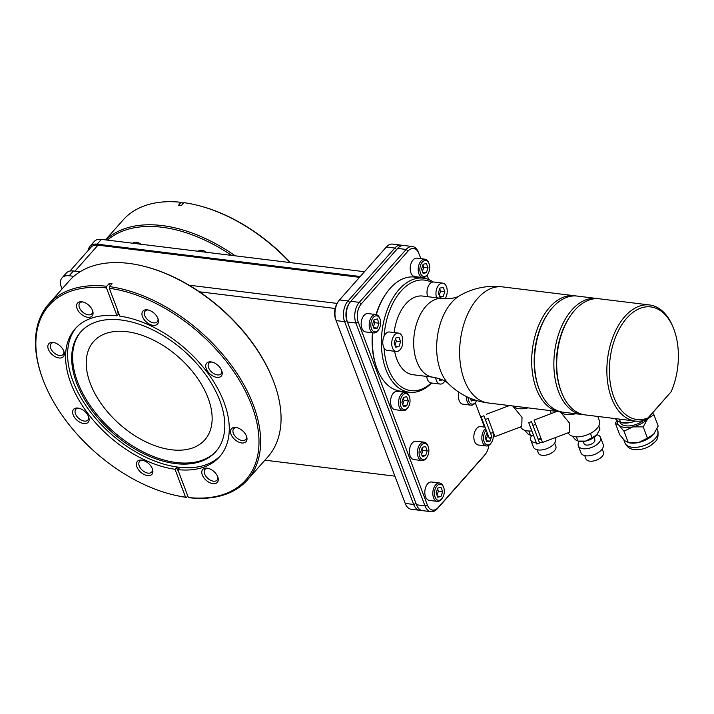 <?xml version="1.0" encoding="UTF-8"?>
<svg xmlns="http://www.w3.org/2000/svg" width="714" height="714" viewBox="0 0 714 714"><rect width="100%" height="100%" fill="white"/><g stroke="black" fill="none" stroke-linecap="round" stroke-linejoin="round"><path stroke-width="1.07" d="M364.479 271.722L198.126 251.266A8.077 4.855 41.5 0 1 201.687 250.266A8.077 4.855 41.5 0 1 206.373 252.283M132.733 243.224A8.077 4.855 41.5 0 1 136.285 242.224A8.077 4.855 41.5 0 1 140.979 244.242L101.397 239.368L97.158 244.161L360.24 276.514M88.402 250.221A16.029 9.648 41.5 0 1 89.973 246.294L94.212 241.502A16.029 9.648 41.5 0 1 101.397 239.368M140.979 244.242L198.126 251.266M107.457 240.118A131.51 79.147 41.5 0 1 231.648 255.389M105.761 239.904A132.697 79.861 41.5 0 1 235.227 255.826M105.502 239.877L123.022 220.082A132.697 79.861 41.5 0 1 181.079 202.312L178.571 205.15L181.392 205.498L183.909 202.66A132.697 79.861 41.5 0 1 196.957 205.159A132.697 79.861 41.5 0 1 290.045 262.573M196.957 205.159L197.814 205.373A131.51 79.147 41.5 0 1 290.393 262.618M182.65 204.079L182.07 202.544L181.079 202.312M90.303 383.489A74.211 44.661 -138.5 0 0 145.174 441.511A74.211 44.661 -138.5 0 0 204.748 439.922A74.211 44.661 -138.5 0 0 208.06 397.975A74.211 44.661 -138.5 0 0 153.189 339.953A74.211 44.661 -138.5 0 0 93.614 341.533A74.211 44.661 -138.5 0 0 90.303 383.489M81.146 331.448A90.25 54.309 -138.5 0 0 77.585 381.928A90.25 54.309 41.5 0 0 143.809 452.23A90.25 54.309 41.5 0 0 216.28 451.078M219.832 400.599A90.25 54.309 -138.5 0 0 153.108 330.046A90.25 54.309 -138.5 0 0 80.664 331.974A90.25 54.309 -138.5 0 0 76.639 382.99A90.25 54.309 41.5 0 0 143.371 453.542A90.25 54.309 41.5 0 0 215.815 451.614A90.25 54.309 41.5 0 0 219.832 400.599M220.644 455.505A96.479 58.066 41.5 0 1 143.166 455.916A96.479 58.066 41.5 0 1 72.899 381.026A96.479 58.066 -138.5 0 1 76.219 327.646M187.782 495.971L186.524 497.39L185.542 497.158L175.01 469.285A96.479 58.066 41.5 0 1 70.882 383.302A96.479 58.066 41.5 0 1 75.184 328.77A96.479 58.066 41.5 0 1 117.007 315.802L118.265 314.383A118.747 71.355 97 0 0 117.364 309.599M119.211 314.49L118.265 314.383M109.581 286.626L109.304 288.277L119.836 316.15A96.479 58.066 41.5 0 1 223.964 402.134A96.479 58.066 41.5 0 1 219.662 456.665A96.479 58.066 41.5 0 1 177.831 469.634L188.362 497.506L189.353 497.738A132.697 79.861 41.5 0 0 247.41 479.969L267.839 456.889A132.697 79.861 41.5 0 0 273.757 381.874A132.697 79.861 41.5 0 0 273.685 381.695A132.697 79.861 41.5 0 0 143.05 266.045A132.697 79.861 41.5 0 0 69.124 280.977L48.695 304.048A132.697 79.861 41.5 0 1 106.752 286.278L109.269 283.431L112.089 283.779L109.581 286.626A132.697 79.861 41.5 0 1 253.327 404.954A132.697 79.861 41.5 0 1 247.41 479.969M175.01 469.285L176.26 467.866L179.089 468.214L177.831 469.634M178.438 471.222A118.747 71.355 97 0 0 176.26 467.866M117.007 315.802L106.475 287.929L106.752 286.278M110.277 285.841A118.747 71.355 97 0 0 109.269 283.431M188.362 497.506A131.51 79.147 -138.5 0 0 251.756 405.552A131.51 79.147 -138.5 0 0 109.304 288.277M106.475 287.929A131.51 79.147 -138.5 0 0 43.161 380.071A131.51 79.147 -138.5 0 0 172.618 494.677A131.51 79.147 -138.5 0 0 185.542 497.158M43.161 380.071L42.849 379.241A132.697 79.861 41.5 0 1 42.778 379.063A132.697 79.861 41.5 0 1 48.695 304.048M186.524 497.39A132.697 79.861 41.5 0 1 173.475 494.891L172.618 494.677M207.105 468.152A9.737 5.864 -138.5 0 0 207.069 468.152A9.737 5.864 -138.5 0 0 202.312 474.971A9.737 5.864 -138.5 0 0 212.959 483.646A9.737 5.864 -138.5 0 0 218.082 477.898A9.737 5.864 -138.5 0 0 207.105 468.152M235.825 427.472A9.737 5.864 -138.5 0 0 235.79 427.463A9.737 5.864 -138.5 0 0 231.033 434.282A9.737 5.864 -138.5 0 0 241.68 442.966A9.737 5.864 -138.5 0 0 246.803 437.218A9.737 5.864 -138.5 0 0 235.825 427.472M211.049 361.891A9.737 5.864 -138.5 0 0 211.005 361.882A9.737 5.864 -138.5 0 0 206.257 368.71A9.737 5.864 -138.5 0 0 216.895 377.385A9.737 5.864 -138.5 0 0 222.027 371.637A9.737 5.864 -138.5 0 0 211.049 361.891M147.28 309.831A9.737 5.864 -138.5 0 0 147.245 309.831A9.737 5.864 -138.5 0 0 142.488 316.65A9.737 5.864 -138.5 0 0 153.135 325.325A9.737 5.864 -138.5 0 0 158.258 319.586A9.737 5.864 -138.5 0 0 147.28 309.831M81.887 301.79A9.737 5.864 -138.5 0 0 81.851 301.79A9.737 5.864 -138.5 0 0 77.094 308.609A9.737 5.864 -138.5 0 0 87.742 317.284A9.737 5.864 -138.5 0 0 92.865 311.536A9.737 5.864 -138.5 0 0 81.887 301.79M53.166 342.47A9.737 5.864 -138.5 0 0 53.131 342.47A9.737 5.864 -138.5 0 0 48.373 349.289A9.737 5.864 -138.5 0 0 59.021 357.964A9.737 5.864 -138.5 0 0 64.144 352.225A9.737 5.864 -138.5 0 0 53.166 342.47M77.942 408.051A9.737 5.864 -138.5 0 0 77.906 408.051A9.737 5.864 -138.5 0 0 73.158 414.87A9.737 5.864 -138.5 0 0 83.797 423.545A9.737 5.864 -138.5 0 0 88.929 417.797A9.737 5.864 -138.5 0 0 77.942 408.051M141.711 460.111A9.737 5.864 -138.5 0 0 141.675 460.102A9.737 5.864 -138.5 0 0 136.918 466.929A9.737 5.864 -138.5 0 0 147.566 475.604A9.737 5.864 -138.5 0 0 152.689 469.857A9.737 5.864 -138.5 0 0 141.711 460.111M273.444 381.053A131.51 79.147 -138.5 0 0 273.373 380.874A131.51 79.147 -138.5 0 0 199.429 291.785L335.152 308.475M143.05 266.045L143.907 266.26A131.51 79.147 41.5 0 1 199.429 291.785M82.654 301.924A8.077 4.855 -138.5 0 0 79.781 303.039A8.077 4.855 -138.5 0 0 80.682 309.912A8.077 4.855 -138.5 0 0 88.25 314.82A8.077 4.855 41.5 0 0 91.874 313.749A8.077 4.855 41.5 0 0 92.633 310.751M80.048 271.784L73.426 270.972A16.029 9.648 -138.5 0 0 66.241 273.096L62.002 277.889A16.029 9.648 -138.5 0 1 69.178 275.765L73.837 276.336M337.07 303.396L189.014 285.189M394.904 476.158L264.93 460.173M62.047 288.965L61.279 286.948A16.029 9.648 -138.5 0 1 62.002 277.889M142.479 460.244A8.077 4.855 -138.5 0 0 139.605 461.36A8.077 4.855 -138.5 0 0 140.506 468.232A8.077 4.855 -138.5 0 0 148.075 473.141A8.077 4.855 41.5 0 0 151.698 472.061A8.077 4.855 41.5 0 0 152.457 469.071M207.881 468.286A8.077 4.855 -138.5 0 0 204.998 469.401A8.077 4.855 -138.5 0 0 205.9 476.274A8.077 4.855 -138.5 0 0 213.468 481.182A8.077 4.855 41.5 0 0 217.092 480.111A8.077 4.855 41.5 0 0 217.85 477.113M421.162 510.287A14.842 8.916 -83 0 1 419.725 510.296A14.842 8.916 -83 0 1 413.674 504.441L344.603 321.648A14.842 8.916 -83 0 1 348.004 300.96L394.833 248.061A14.842 8.916 -83 0 1 401.107 245.143L392.629 244.099A14.842 8.916 97 0 0 386.354 247.017L339.525 299.925A14.842 8.916 97 0 0 338.525 301.201L337.767 302.29A13.066 7.845 97 0 0 335.66 319.363L404.731 502.165A13.066 7.845 97 0 0 404.74 502.183A13.066 7.845 97 0 0 404.758 502.245M338.525 301.201A14.842 8.916 97 0 0 336.124 320.604L405.195 503.397A14.842 8.916 97 0 0 405.204 503.424A14.842 8.916 97 0 0 411.246 509.26L419.725 510.296M488.849 445.375A13.066 7.845 -83 0 1 485.886 453.497L485.136 454.586A14.842 8.916 -83 0 1 484.137 455.862L437.298 508.77A14.842 8.916 -83 0 1 431.024 511.688A14.842 8.916 -83 0 1 424.982 505.833L355.911 323.04A14.842 8.916 -83 0 1 359.303 302.352L406.141 249.454A14.842 8.916 -83 0 1 412.406 246.526L403.928 245.491A14.842 8.916 97 0 0 397.662 248.41L350.824 301.308A14.842 8.916 97 0 0 349.824 302.584L349.075 303.673A13.066 7.845 97 0 0 346.959 320.756L416.03 503.548A13.066 7.845 97 0 0 416.039 503.566A13.066 7.845 97 0 0 416.066 503.638M349.824 302.584A14.842 8.916 97 0 0 347.432 321.996L416.503 504.789A14.842 8.916 97 0 0 416.512 504.807A14.842 8.916 97 0 0 422.554 510.644L431.024 511.688M485.886 453.497A13.066 7.845 -83 0 1 485.011 454.622L438.182 507.52A13.066 7.845 -83 0 1 427.338 504.941L358.267 322.148A13.066 7.845 -83 0 1 361.257 303.95L408.087 251.042A13.066 7.845 -83 0 1 418.922 253.604A13.066 7.845 -83 0 1 418.931 253.622L420.832 258.655M427.07 275.167L428.73 279.567M475.292 402.794L484.476 427.088M372.815 332.831A57.468 34.54 97 0 0 377.019 368.558L376.546 367.317A55.692 33.469 -83 0 1 372.467 332.786M376.01 314.562A55.692 33.469 -83 0 1 385.506 294.418L386.265 293.329A57.468 34.54 97 0 0 376.314 314.624M429.043 263.636L428.73 262.806A9.264 5.569 97 0 0 424.964 259.164L416.958 258.182A9.264 5.569 97 0 0 413.04 260.003A9.264 5.569 97 0 0 410.255 269.972A9.264 5.569 97 0 0 414.691 276.568L422.706 277.55A9.264 5.569 97 0 0 426.615 275.729A9.264 5.569 97 0 0 427.24 274.935L427.748 274.203A8.077 4.855 97 0 0 429.043 263.636A8.077 4.855 97 0 0 422.349 262.047A8.077 4.855 97 0 0 420.501 273.301A8.077 4.855 97 0 0 427.204 274.899A8.077 4.855 97 0 0 427.748 274.203M458.924 392.254A9.264 5.569 97 0 0 462.922 404.195L470.928 405.177A9.264 5.569 97 0 0 474.846 403.356A9.264 5.569 97 0 0 475.462 402.553L475.97 401.83A8.077 4.855 97 0 0 476.702 400.563M485.056 427.159L480.602 426.615A9.264 5.569 97 0 0 476.684 428.445A9.264 5.569 97 0 0 473.9 438.405A9.264 5.569 97 0 0 478.344 445L486.35 445.982A9.264 5.569 97 0 0 490.259 444.162A9.264 5.569 97 0 0 490.884 443.367L491.393 442.635A8.077 4.855 97 0 0 492.856 432.55M380.018 319.024L379.696 318.194A9.264 5.569 97 0 0 375.93 314.553L367.924 313.562A9.264 5.569 97 0 0 364.006 315.392A9.264 5.569 97 0 0 361.222 325.352A9.264 5.569 97 0 0 365.666 331.948L373.672 332.938A9.264 5.569 97 0 0 377.581 331.109A9.264 5.569 97 0 0 378.206 330.314L378.715 329.591A8.077 4.855 97 0 0 380.018 319.024A8.077 4.855 97 0 0 373.315 317.435A8.077 4.855 97 0 0 371.467 328.69A8.077 4.855 97 0 0 378.17 330.287A8.077 4.855 97 0 0 378.715 329.591M409.39 396.77L409.077 395.94A9.264 5.569 97 0 0 405.311 392.298L397.305 391.317A9.264 5.569 97 0 0 393.387 393.137A9.264 5.569 97 0 0 390.603 403.098A9.264 5.569 97 0 0 395.038 409.702L403.044 410.684A9.264 5.569 97 0 0 406.962 408.863A9.264 5.569 97 0 0 407.587 408.06L408.096 407.337A8.077 4.855 97 0 0 409.39 396.77A8.077 4.855 97 0 0 402.696 395.181A8.077 4.855 97 0 0 400.849 406.436A8.077 4.855 97 0 0 407.551 408.033A8.077 4.855 97 0 0 408.096 407.337M428.239 446.643L427.927 445.822A9.264 5.569 97 0 0 424.161 442.18L416.146 441.19A9.264 5.569 97 0 0 412.237 443.019A9.264 5.569 97 0 0 409.452 452.979A9.264 5.569 97 0 0 413.888 459.575L421.894 460.566A9.264 5.569 97 0 0 425.812 458.736A9.264 5.569 97 0 0 426.436 457.942L426.936 457.219A8.077 4.855 97 0 0 428.239 446.643A8.077 4.855 97 0 0 421.546 445.063A8.077 4.855 97 0 0 419.698 456.317A8.077 4.855 97 0 0 426.392 457.906A8.077 4.855 97 0 0 426.936 457.219M443.662 487.457A8.077 4.855 97 0 0 436.959 485.868A8.077 4.855 97 0 0 435.112 497.123A8.077 4.855 97 0 0 441.814 498.72A8.077 4.855 97 0 0 442.359 498.024A8.077 4.855 97 0 0 443.662 487.457L443.349 486.627A9.264 5.569 97 0 0 439.574 482.985L431.568 482.004A9.264 5.569 97 0 0 427.659 483.824A9.264 5.569 97 0 0 424.875 493.793A9.264 5.569 97 0 0 429.31 500.389L437.316 501.371A9.264 5.569 97 0 0 441.234 499.55A9.264 5.569 97 0 0 441.85 498.756M431.675 383.025A57.468 34.54 -83 0 1 409.345 392.254A57.468 34.54 -83 0 1 381.803 351.315A57.468 34.54 -83 0 1 399.081 289.491A57.468 34.54 -83 0 1 423.375 278.174L414.423 277.068A57.468 34.54 97 0 0 390.139 288.394A57.468 34.54 97 0 0 386.265 293.329M423.375 278.174A57.468 34.54 -83 0 1 433.246 282.003M445.59 297.925A57.468 34.54 -83 0 1 445.947 298.755M377.019 368.558A57.468 34.54 97 0 0 400.393 391.156L409.345 392.254M426.713 376.421A9.264 5.569 97 0 0 431.149 382.954A9.264 5.569 97 0 0 431.292 382.972A55.692 33.469 -83 0 1 384.034 347.87A9.264 5.569 97 0 1 384.087 336.205A55.692 33.469 -83 0 1 401.036 291.08A55.692 33.469 -83 0 1 431.738 282.378A9.264 5.569 97 0 1 433.773 282.021L442.716 283.128A9.264 5.569 97 0 0 437.039 287.858A9.264 5.569 97 0 0 436.656 297.783M435.674 377.635A9.264 5.569 97 0 0 440.092 384.061A9.264 5.569 97 0 0 444.849 381.115M445.536 298.033A55.692 33.469 -83 0 1 445.866 298.755M396.225 351.475A9.264 5.569 97 0 0 402.66 344.291A39.627 23.812 97 0 1 402.687 338.177A9.264 5.569 97 0 0 398.483 333.09A9.264 5.569 97 0 0 391.834 341.604A9.264 5.569 97 0 0 396.225 351.475L387.274 350.378A9.264 5.569 -83 0 1 384.034 347.87M394.628 351.279A39.627 23.812 97 0 0 412.933 374.725L432.952 377.188A39.627 23.812 97 0 1 413.968 348.95A39.627 23.812 97 0 1 425.883 306.324A39.627 23.812 -83 0 1 442.626 298.514C450.445 298.961 456.121 298.015 459.655 295.685A49.061 29.479 -83 0 0 451.766 302.352A49.061 29.479 97 0 0 448.785 384.061C446.089 381.017 440.815 378.723 432.952 377.188M427.704 296.676A9.264 5.569 -83 0 1 431.738 282.378M394.128 332.554A39.627 23.812 97 0 1 405.864 303.861A39.627 23.812 -83 0 1 422.608 296.051L442.626 298.514M384.087 336.205A9.264 5.569 -83 0 1 389.541 331.992L398.483 333.09M394.101 342.925L395.708 347.174L398.965 346.54L400.616 341.64L399.001 337.383L395.752 338.025L394.101 342.925M439.119 378.554L439.824 380.41L442.501 379.884M445.108 298.729A9.264 5.569 97 0 0 447.071 289.036A9.264 5.569 97 0 0 442.716 283.128M438.334 292.963L439.94 297.211L443.198 296.569L444.84 291.678L443.233 287.421L439.985 288.063L438.334 292.963M561.561 411.942A58.486 35.138 -83 0 1 560.142 411.817A58.486 35.138 -83 0 1 532.117 370.164A58.486 35.138 -83 0 1 549.7 307.252A58.486 35.138 -83 0 1 574.413 295.73A58.486 35.138 -83 0 1 575.823 295.953M575.573 413.718A16.717 8.791 159.3 0 1 560.624 411.871M569.335 432.318L569.602 423.223L560.303 411.835M597.779 416.449L599.439 420.832A16.717 8.791 -20.7 0 1 597.065 428.373A16.717 8.791 159.3 0 1 580.785 436.584A16.717 8.791 159.3 0 1 568.201 432.746M542.551 442.448L534.09 420.073L542.551 442.448L569.361 432.309M539.588 443.001L531.502 421.626L528.726 422.67L536.812 444.054L539.588 443.001M528.726 422.67L536.812 444.054M591.022 433.059L590.656 433.996L589.541 433.835M598.787 425.937L599.974 429.069L596.654 435.076L585.685 441.091A12.825 6.747 159.3 0 1 578.527 441.297L575.511 439.842L572.333 436.156M590.656 433.996L592.138 437.923M597.377 434.166L597.431 434.103A12.825 6.747 159.3 0 1 597.377 434.166A12.825 6.747 159.3 0 1 596.654 435.076A12.825 6.747 159.3 0 1 585.685 441.091L578.045 441.1L576.314 436.852M593.994 437.432L594.807 439.583A5.757 3.026 -20.7 0 1 593.994 442.18A5.757 3.026 159.3 0 1 588.354 445.018A5.757 3.026 159.3 0 1 584.034 443.653L583.222 441.502M596.94 434.746A11.87 6.247 -20.7 0 1 600.528 437.423A11.87 6.247 -20.7 0 1 598.841 442.778A11.87 6.247 159.3 0 1 587.22 448.624A11.87 6.247 159.3 0 1 578.313 445.822A11.87 6.247 159.3 0 1 579.241 441.43M600.528 437.423L603.205 444.51A11.87 6.247 -20.7 0 1 601.518 449.865A11.87 6.247 159.3 0 1 589.898 455.711A11.87 6.247 159.3 0 1 580.991 452.899L578.313 445.822M602.205 448.999L603.437 452.248A9.353 4.918 -20.7 0 1 602.107 456.469A9.353 4.918 159.3 0 1 592.95 461.074A9.353 4.918 159.3 0 1 585.944 458.861L584.712 455.612M598.011 298.675A58.486 35.138 97 0 0 596.601 298.461L577.242 296.078A58.486 35.138 97 0 0 552.52 307.6A58.486 35.138 97 0 0 548.593 312.616A58.486 35.138 97 0 0 539.177 389.175A58.486 35.138 97 0 0 562.962 412.165L582.321 414.548A58.486 35.138 97 0 0 583.74 414.673M596.601 298.461A58.486 35.138 97 0 0 571.878 309.974A58.486 35.138 97 0 0 554.296 372.887A58.486 35.138 97 0 0 582.321 414.548M548.593 312.616L547.834 313.714A56.701 34.076 97 0 0 538.704 387.934L539.177 389.175M561.365 391.897L560.892 390.656A56.701 34.076 -83 0 1 570.013 316.436L570.772 315.347A58.486 35.138 97 0 0 561.365 391.897A58.486 35.138 97 0 0 585.15 414.896L635.317 421.064A58.486 35.138 -83 0 1 607.578 358.731A58.486 35.138 -83 0 1 649.588 304.976A58.486 35.138 -83 0 1 673.382 327.967L673.855 329.208A56.701 34.076 -83 0 1 671.178 391.718L646.938 419.35A58.486 35.138 -83 0 1 635.317 421.064M649.588 304.976L599.43 298.809A58.486 35.138 97 0 0 570.772 315.347M673.855 329.208A56.701 34.076 -83 0 0 630.89 314.044A56.701 34.076 -83 0 0 610.443 384.177A56.701 34.076 -83 0 0 648.009 417.895L646.938 419.35M648.009 417.895L671.178 391.718M635.076 421.037L631.087 422.393A17.511 9.211 159.3 0 1 621.314 422.661L617.191 420.68L615.191 418.591M635.442 421.082A17.511 9.211 159.3 0 1 631.087 422.393L620.644 422.402L619.404 419.109M643.35 420.537A14.842 7.809 159.3 0 1 626.008 425.83A14.842 7.809 159.3 0 1 620.047 422.367M649.106 416.896A17.511 9.211 159.3 0 1 647.759 418.663A17.511 9.211 159.3 0 1 632.783 426.883L623.974 431.202L618.886 425.169A17.511 9.211 -20.7 0 0 632.783 426.883L643.225 426.865L647.482 438.146L638.673 442.466A17.511 9.211 159.3 0 1 630.48 443.019A17.511 9.211 159.3 0 1 628.891 442.734L624.777 440.761L619.69 434.728L615.432 423.447L616.771 420.287M615.432 423.447L618.886 425.169A17.511 9.211 159.3 0 1 617.199 420.689M652.578 412.978L653.926 414.772L647.759 418.663L643.225 426.865M653.926 414.772L658.192 426.053L653.649 434.255L647.482 438.146M654.64 433.005L654.711 432.916A17.511 9.211 159.3 0 1 654.64 433.005A17.511 9.211 159.3 0 1 653.649 434.255A17.511 9.211 159.3 0 1 638.673 442.466L628.231 442.484L623.974 431.202M528.003 407.864A16.717 8.791 159.3 0 1 513.054 406.025M521.764 426.472L522.023 417.369L512.732 405.989M531.832 430.908A16.717 8.791 159.3 0 1 520.631 426.892M488.117 418.475L494.981 436.602L488.117 418.466L485.35 419.52M492.017 437.155L483.922 415.771L481.147 416.824L489.233 438.2L492.017 437.155M481.147 416.824L489.233 438.2M529.395 431.015L528.744 430.997M533.608 435.602L530.957 435.442A12.825 6.747 159.3 0 0 533.661 435.745M528.985 431.327L530.466 435.254L527.941 433.996L524.763 430.31M541.274 439.083A5.757 3.026 159.3 0 1 538.427 439.155M542.435 442.153A11.87 6.247 159.3 0 1 539.507 442.796M536.384 442.939A11.87 6.247 159.3 0 1 530.743 439.967A11.87 6.247 159.3 0 1 531.662 435.585M555.251 437.646L555.635 438.655A11.87 6.247 -20.7 0 1 553.948 444.01A11.87 6.247 159.3 0 1 542.319 449.856A11.87 6.247 159.3 0 1 533.42 447.053L530.743 439.967M554.635 443.153L555.858 446.402A9.353 4.918 -20.7 0 1 554.537 450.614A9.353 4.918 159.3 0 1 545.38 455.22A9.353 4.918 159.3 0 1 538.365 453.006L537.142 449.758M441.93 379.625L439.413 379.321M394.985 345.255L396.377 341.122L395.494 338.793M439.217 295.293L440.6 291.151L439.726 288.822M400.616 341.64L396.377 341.122M398.965 346.54L395.297 346.085M444.84 291.678L440.6 291.151M443.198 296.569L439.529 296.123M412.406 246.526A14.842 8.916 -83 0 1 418.449 252.363A14.842 8.916 -83 0 1 418.458 252.39L418.449 252.363M401.107 245.143A14.842 8.916 -83 0 1 402.5 245.5M424.964 259.164A9.264 5.569 97 0 0 421.046 260.994A9.264 5.569 97 0 0 418.261 270.954A9.264 5.569 97 0 0 422.706 277.55M421.519 269.116L423.125 273.373L426.383 272.73L428.025 267.83L426.419 263.582L423.17 264.216L421.519 269.116M428.025 267.83L423.795 267.313L422.911 264.983M426.383 272.73L422.715 272.275M422.402 271.445L423.795 267.313M468.089 397.323A8.077 4.855 97 0 0 475.426 402.526A8.077 4.855 97 0 0 475.97 401.83M470.33 398.296L471.356 401L474.748 399.938M474.605 400.358L470.937 399.902M470.624 399.072L470.821 398.492M466.429 396.538A9.264 5.569 97 0 0 470.928 405.177M485.591 428.578A9.264 5.569 97 0 0 484.69 429.426A9.264 5.569 97 0 0 481.905 439.387A9.264 5.569 97 0 0 486.35 445.982M486.216 430.247A8.077 4.855 97 0 0 485.993 430.488A8.077 4.855 97 0 0 484.146 441.734A8.077 4.855 97 0 0 490.848 443.332A8.077 4.855 97 0 0 491.393 442.635M487.109 432.595L485.163 437.548L486.769 441.805L490.027 441.163L491.286 437.423M488.349 435.861L487.439 435.745L486.555 433.416M490.027 441.163L486.359 440.716M486.047 439.878L487.439 435.745M375.93 314.553A9.264 5.569 97 0 0 372.021 316.373A9.264 5.569 97 0 0 369.236 326.343A9.264 5.569 97 0 0 373.672 332.938M372.485 324.504L374.091 328.752L377.349 328.11L379 323.219L377.394 318.962L374.136 319.604L372.485 324.504M379 323.219L374.761 322.692L373.877 320.363M377.349 328.11L373.681 327.664M373.368 326.833L374.761 322.692M405.311 392.298A9.264 5.569 97 0 0 401.393 394.119A9.264 5.569 97 0 0 398.608 404.088A9.264 5.569 97 0 0 403.044 410.684M401.866 402.25L403.472 406.507L406.73 405.864L408.372 400.965L406.766 396.707L403.517 397.35L401.866 402.25M408.372 400.965L404.133 400.447L403.258 398.117M406.73 405.864L403.062 405.409M402.75 404.579L404.133 400.447M424.161 442.18A9.264 5.569 97 0 0 420.243 444.001A9.264 5.569 97 0 0 417.458 453.961A9.264 5.569 97 0 0 421.894 460.566M420.716 452.132L422.322 456.38L425.58 455.737L427.222 450.846L425.615 446.589L422.358 447.232L420.716 452.132M427.222 450.846L422.983 450.32L422.108 447.99M425.58 455.737L421.912 455.291M421.59 454.452L422.983 450.32M439.574 482.985A9.264 5.569 97 0 0 435.665 484.815A9.264 5.569 97 0 0 432.88 494.775A9.264 5.569 97 0 0 437.316 501.371M436.138 492.937L437.744 497.194L440.993 496.551L442.644 491.651L441.038 487.394L437.78 488.037L436.138 492.937M442.644 491.651L438.405 491.134L437.521 488.804M440.993 496.551L437.325 496.096M437.013 495.266L438.405 491.134M89.973 246.294A16.029 9.648 41.5 0 1 97.158 244.161M359.517 277.335L97.979 245.17A15.44 9.291 41.5 0 0 91.062 247.214L69.954 271.061M78.719 408.185A8.077 4.855 -138.5 0 0 75.836 409.3A8.077 4.855 -138.5 0 0 76.746 416.182A8.077 4.855 -138.5 0 0 84.314 421.082A8.077 4.855 41.5 0 0 87.929 420.01A8.077 4.855 41.5 0 0 88.697 417.012M53.943 342.604A8.077 4.855 -138.5 0 0 51.06 343.729A8.077 4.855 -138.5 0 0 51.961 350.601A8.077 4.855 -138.5 0 0 59.53 355.501A8.077 4.855 41.5 0 0 63.153 354.43A8.077 4.855 41.5 0 0 63.912 351.431M148.057 309.965A8.077 4.855 -138.5 0 0 145.174 311.081A8.077 4.855 -138.5 0 0 146.075 317.962A8.077 4.855 -138.5 0 0 153.644 322.862A8.077 4.855 41.5 0 0 157.267 321.791A8.077 4.855 41.5 0 0 158.026 318.792M236.602 427.597A8.077 4.855 -138.5 0 0 233.719 428.721A8.077 4.855 -138.5 0 0 234.62 435.594A8.077 4.855 -138.5 0 0 242.189 440.493A8.077 4.855 41.5 0 0 245.812 439.422A8.077 4.855 41.5 0 0 246.571 436.433M211.817 362.025A8.077 4.855 -138.5 0 0 208.943 363.14A8.077 4.855 -138.5 0 0 209.845 370.013A8.077 4.855 -138.5 0 0 217.413 374.921A8.077 4.855 41.5 0 0 221.028 373.841A8.077 4.855 41.5 0 0 221.795 370.852M69.178 275.765L73.426 270.972M405.195 503.397L404.731 502.165L405.204 503.424L413.674 504.441L416.03 503.548L416.512 504.807M427.338 504.941L424.982 505.833L416.503 504.789L416.03 503.548M437.298 508.77L438.182 507.52M335.66 319.363L336.124 320.604L344.603 321.648L346.959 320.756L347.432 321.996L355.911 323.04L358.267 322.148M448.785 384.061C459.78 394.672 472.882 400.973 488.09 402.955A58.486 35.138 97 0 1 460.066 361.302A58.486 35.138 97 0 1 477.648 298.39A58.486 35.138 -83 0 1 502.361 286.867C487.135 285.109 472.891 288.054 459.655 295.685M657.05 428.775L657.746 430.604A17.511 9.211 159.3 0 1 650.641 442.385A17.511 9.211 159.3 0 1 632.086 447.267A17.511 9.211 159.3 0 1 624.973 442.983L623.75 439.753M397.662 248.41L406.141 249.454L408.087 251.042M361.257 303.95L359.303 302.352L350.824 301.308M349.887 302.504L348.004 300.96L339.525 299.925M386.354 247.017L394.833 248.061L396.654 249.552M484.137 455.862L485.011 454.622M74.97 271.159L97.979 245.17M273.373 380.874L273.685 381.695M431.149 382.954L440.092 384.061M488.09 402.955L560.142 411.817M502.361 286.867L574.413 295.73M534.09 420.073L556.947 411.425M538.178 439.253L540.944 438.2M532.921 425.365L535.696 424.321M657.746 430.604C659.245 440.913 654.872 441.413 651.061 445.25C645.795 448.651 640.271 450.106 634.505 449.606C630.15 449.24 626.972 447.026 624.973 442.983M486.511 414.218L509.368 405.579M494.981 436.602L521.782 426.463M490.598 433.398L493.374 432.354M550.208 410.595L551.324 413.549M442.359 498.024L441.859 498.756"/></g></svg>
